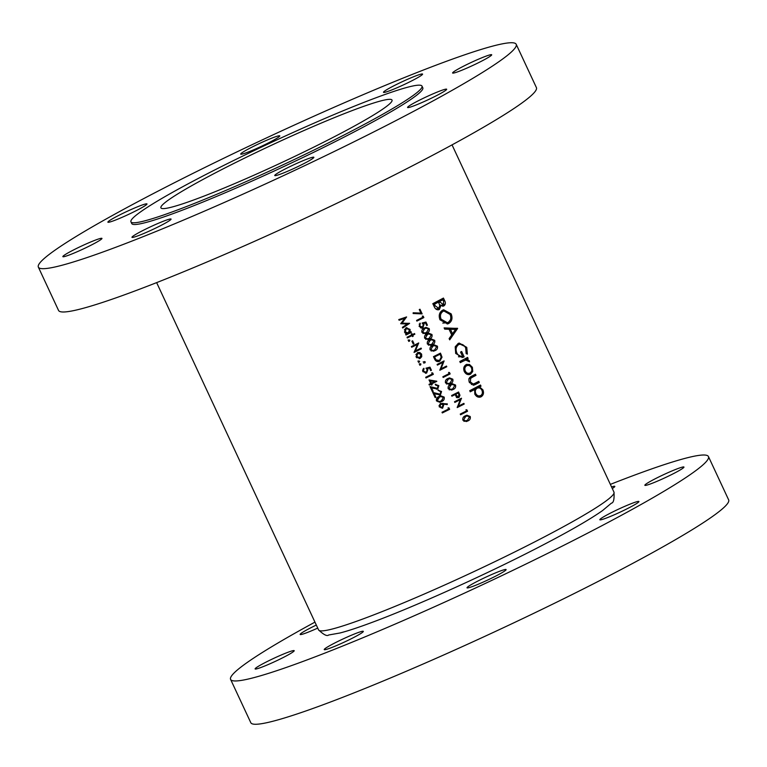 <?xml version="1.0" encoding="UTF-8"?>
<svg xmlns="http://www.w3.org/2000/svg" width="767" height="767" viewBox="0 0 767 767"><rect width="100%" height="100%" fill="white"/><g stroke="black" fill="none" stroke-linecap="round" stroke-linejoin="round"><path stroke-width="1.15" d="M610.34 513.161A21.572 1.697 -25 0 0 599.823 519.748A21.572 1.697 -25 0 0 628.403 508.109A21.572 1.697 -25 0 0 638.921 501.522A21.572 1.697 -25 0 0 610.34 513.161M477.534 581.223A21.572 1.697 -25 0 0 467.017 587.81A21.572 1.697 -25 0 0 495.597 576.17A21.572 1.697 -25 0 0 506.115 569.584A21.572 1.697 -25 0 0 477.534 581.223M334.748 643.005A21.572 1.697 -25 0 0 324.23 649.601A21.572 1.697 -25 0 0 352.81 637.962A21.572 1.697 -25 0 0 363.328 631.366A21.572 1.697 -25 0 0 334.748 643.005M265.622 662.333A21.572 1.697 -25 0 0 255.104 668.92A21.572 1.697 -25 0 0 283.685 657.281A21.572 1.697 -25 0 0 294.202 650.684A21.572 1.697 -25 0 0 265.622 662.333M316.32 625.057A21.572 1.697 -25 0 0 310.654 627.866A21.572 1.697 -25 0 0 300.137 634.462A21.572 1.697 -25 0 0 317.739 628.096M655.373 478.694A21.572 1.697 -25 0 0 644.855 485.29A21.572 1.697 -25 0 0 673.436 473.651A21.572 1.697 -25 0 0 683.953 467.055A21.572 1.697 -25 0 0 655.373 478.694M314.959 622.123A263.627 20.68 -25 0 0 230.599 679.399A263.627 20.68 -25 0 0 579.91 537.13A263.627 20.68 -25 0 0 708.459 456.576A263.627 20.68 -25 0 0 610.359 484.38M230.599 679.399L250.799 722.706A263.627 20.68 -25 0 0 600.101 580.437A263.627 20.68 -25 0 0 728.65 499.883L708.459 456.576M393.998 85.731A21.572 1.697 -25 0 0 383.481 92.328A21.572 1.697 -25 0 0 412.061 80.688A21.572 1.697 -25 0 0 422.579 74.092A21.572 1.697 -25 0 0 393.998 85.731M251.212 147.523A21.572 1.697 -25 0 0 240.694 154.109A21.572 1.697 -25 0 0 269.275 142.47A21.572 1.697 -25 0 0 279.792 135.884A21.572 1.697 -25 0 0 251.212 147.523M118.406 215.585A21.572 1.697 -25 0 0 107.888 222.171A21.572 1.697 -25 0 0 136.468 210.532A21.572 1.697 -25 0 0 146.986 203.945A21.572 1.697 -25 0 0 118.406 215.585M73.373 250.042A21.572 1.697 -25 0 0 62.856 256.638A21.572 1.697 -25 0 0 91.436 244.999A21.572 1.697 -25 0 0 101.953 238.403A21.572 1.697 -25 0 0 73.373 250.042M142.489 230.723A21.572 1.697 -25 0 0 131.972 237.31A21.572 1.697 -25 0 0 160.552 225.671A21.572 1.697 -25 0 0 171.07 219.084A21.572 1.697 -25 0 0 142.489 230.723M285.276 168.932A21.572 1.697 -25 0 0 274.759 175.528A21.572 1.697 -25 0 0 303.339 163.889A21.572 1.697 -25 0 0 313.856 157.293A21.572 1.697 -25 0 0 285.276 168.932M418.082 100.88A21.572 1.697 -25 0 0 407.565 107.466A21.572 1.697 -25 0 0 436.145 95.827A21.572 1.697 -25 0 0 446.662 89.231A21.572 1.697 -25 0 0 418.082 100.88M463.115 66.413A21.572 1.697 -25 0 0 452.597 72.999A21.572 1.697 -25 0 0 481.177 61.36A21.572 1.697 -25 0 0 491.695 54.773A21.572 1.697 -25 0 0 463.115 66.413M130.936 221.836L131.751 223.561A160.571 12.598 -25 0 0 344.508 136.91A160.571 12.598 -25 0 0 422.809 87.841L421.994 86.115A160.571 12.598 -25 0 0 209.238 172.767A160.571 12.598 -25 0 0 130.936 221.836A160.571 12.598 -25 0 0 343.702 135.174A160.571 12.598 -25 0 0 421.994 86.115M223.082 168.893A127.495 10 -25 0 0 160.917 207.857A127.495 10 -25 0 0 329.848 139.048A127.495 10 -25 0 0 392.023 100.084A127.495 10 -25 0 0 223.082 168.893M38.35 267.117L58.541 310.424A263.627 20.68 -25 0 0 407.852 168.155A263.627 20.68 -25 0 0 536.401 87.601L516.201 44.294A263.627 20.68 -25 0 0 166.899 186.563A263.627 20.68 -25 0 0 38.35 267.117A263.627 20.68 -25 0 0 387.661 124.848A263.627 20.68 -25 0 0 516.201 44.294M472.386 367.288L469.471 364.45L466.125 364.632C463.767 366.195 463.153 368.486 464.294 371.525C465.866 374.315 467.966 375.197 470.574 374.171L472.75 371.458L472.386 367.288L471.331 367.575M469.778 374.488L468.934 374.622M466.959 364.306L466.125 364.632L467.899 364.891L469.471 364.45M480.497 385.044A162.968 12.79 155 0 1 469.73 390.671L470.257 391.803A162.968 12.79 -25 0 0 474.648 389.521L474.821 394.104C476.432 396.913 478.541 397.795 481.168 396.769C483.478 395.187 484.054 392.867 482.894 389.828L479.596 386.932A162.968 12.79 -25 0 0 481.024 386.175L480.497 385.044M480.334 397.095L479.48 397.239L481.571 394.871M467.611 357.412A162.968 12.79 155 0 1 459.797 361.506L460.325 362.638A162.968 12.79 -25 0 0 462.98 361.257L465.751 360.049L469.519 361.842L469.318 360.72L467.007 359.138A162.968 12.79 -25 0 0 468.138 358.544L467.611 357.412M460.162 362.283L465.751 360.049M457.611 328.449L444.122 327.892L444.697 329.129L449.05 329.244L451.715 334.958L449.126 338.621L449.702 339.858L457.611 328.449L456.317 328.813L449.769 337.72M443.441 298.075A162.968 12.79 155 0 1 432.818 303.655L434.41 307.068C435.579 309.427 437.228 310.232 439.357 309.494L440.948 305.63L443.872 305.908C445.56 304.614 445.8 302.821 444.592 300.53L443.441 298.075M443.326 306.129L442.732 306.225M438.753 309.734L438.13 309.83M451.13 313.847L443.662 309.791L442.521 310.242C439.28 312.409 438.446 315.601 440.009 319.82L447.602 323.933L448.753 323.473C451.993 321.315 452.789 318.113 451.13 313.847L449.951 314.182M462.511 356.272C460.047 356.751 458.167 355.658 456.864 352.993C455.397 349.407 455.991 346.607 458.666 344.613C461.571 343.568 463.91 344.661 465.684 347.902L466.144 353.558L467.362 354.124L466.767 347.374L459.203 343.06L458.091 343.511L455.205 346.943L455.703 353.472L462.769 357.374L464.131 356.828L461.648 351.497A162.968 12.79 155 0 1 460.555 352.072L462.511 356.272L460.794 356.751M458.666 344.613L457.017 345.073L458.666 344.613M475.444 374.219A162.968 12.79 155 0 1 471.743 376.166C469.059 377.335 468.292 379.444 469.414 382.512L473.891 385.12L475.521 384.44A162.968 12.79 -25 0 0 479.289 382.465L478.761 381.333A162.968 12.79 155 0 1 475.176 383.222L473.172 384.027L470.401 382.014L470.631 378.38L472.386 377.239A162.968 12.79 -25 0 0 475.971 375.351L475.444 374.219M473.45 383.97L471.369 384.535L473.45 383.979M466.892 409.846L465.972 409.76L466.518 410.92A162.968 12.79 155 0 1 460.258 414.084L460.574 414.765A162.968 12.79 -25 0 0 467.544 411.246L466.892 409.846L466.115 410.057M398.773 319.571L399.099 320.251L404.736 318.363L400.71 323.722L407.354 324L402.397 327.336L402.713 328.017L409.578 323.396L402.071 323.137L406.568 316.944L398.773 319.571M450.708 384.334C448.628 385.111 447.794 386.568 448.206 388.725L451.725 390.048L453.115 389.483C455.176 388.677 455.982 387.191 455.531 385.024L452.233 383.721L450.708 384.334M449.491 372.532L448.58 372.446L449.117 373.615A162.968 12.79 155 0 1 442.856 376.77L443.173 377.45A162.968 12.79 -25 0 0 450.143 373.932L449.491 372.532L448.714 372.743M414.535 333.54A162.968 12.79 155 0 1 412.397 334.604L411.946 333.626A162.968 12.79 155 0 1 411.285 333.952L411.745 334.92A162.968 12.79 155 0 1 407.018 337.25L407.335 337.931A162.968 12.79 -25 0 0 412.061 335.601L412.512 336.579A162.968 12.79 -25 0 0 413.164 336.253L412.713 335.284A162.968 12.79 -25 0 0 414.851 334.22L414.535 333.54M412.636 340.816A162.968 12.79 155 0 1 411.889 341.19L413.25 344.105A162.968 12.79 -25 0 0 413.998 343.731L412.636 340.816M421.62 354.133L419.75 352.465L417.497 352.638L416.059 356.876L420.172 358.371L421.725 356.674L421.62 354.133L420.901 354.335M419.635 358.582L419.108 358.678M418.063 352.417L417.497 352.638M423.154 361.909L425.244 361.909L424.343 361.573L424.026 362.503L424.928 362.839L425.244 361.909L424.343 361.573M424.026 362.503L424.678 362.906M419.971 309.226A162.968 12.79 155 0 1 419.261 309.58L420.901 313.089L413.164 312.773L413.135 313.511L422.147 313.885L419.971 309.226M422.569 327.116L419.894 326.09L420.057 323.108L419.156 326.416L422.866 327.816L424.036 324.278L423.48 323.453L425.493 322.936L426.692 325.515A162.968 12.79 -25 0 0 427.401 325.16L425.953 322.044L422.128 323.022L423.259 324.508L422.569 327.116L420.374 327.777M422.349 328.017L421.802 328.113M427.152 333.808C425.071 334.585 424.237 336.042 424.65 338.199L428.159 339.522L429.558 338.956C431.62 338.151 432.425 336.665 431.974 334.498L428.676 333.194L427.152 333.808M432.588 345.466C430.508 346.243 429.673 347.7 430.086 349.857L433.595 351.181L434.994 350.615C437.056 349.819 437.861 348.323 437.411 346.157L434.112 344.853L432.588 345.466M437.104 364.43L437.42 365.111A162.968 12.79 -25 0 0 442.914 362.34L439.827 370.26A162.968 12.79 -25 0 0 446.787 366.741L446.471 366.06A162.968 12.79 155 0 1 441.006 368.831L444.074 360.912A162.968 12.79 155 0 1 437.104 364.43M426.366 372.292L423.595 371.286L423.825 368.285L422.818 371.621L426.653 372.983L427.938 369.416L427.382 368.591L429.482 368.055L430.69 370.634A162.968 12.79 -25 0 0 431.428 370.26L429.98 367.153L425.982 368.179L427.133 369.665L426.366 372.292L425.014 372.714M426.107 373.193L425.599 373.289M436.759 381.209L429.031 379.943L430.699 383.538A162.968 12.79 155 0 1 428.993 384.372L429.309 385.053A162.968 12.79 -25 0 0 431.025 384.219L431.428 385.092A162.968 12.79 -25 0 0 432.185 384.718L431.773 383.845A162.968 12.79 -25 0 0 436.826 381.343L435.388 381.592L436.826 381.343M440.095 394.2L432.761 392.436L435.157 397.594A162.968 12.79 -25 0 0 435.915 397.22L434.275 393.692L440.469 394.852L441.562 391.486L437.986 390.221L440.804 391.822L440.095 394.2L438.571 394.66M438.475 390.039L437.986 390.221M440.028 395.024L439.549 395.11M447.343 403.883L440.44 403.471L439.251 406.874L442.626 408.13L443.748 404.803L443.316 404.056L447.19 404.602L447.343 403.883L445.934 404.43M442.166 408.312L442.76 407.085M448.992 407.919L448.043 407.843L448.59 409.012A162.968 12.79 155 0 1 442.003 412.262L442.319 412.943A162.968 12.79 -25 0 0 449.644 409.319L448.992 407.919L448.187 408.149M439.155 396.453C436.989 397.239 436.087 398.725 436.471 400.901L440.105 402.186L441.562 401.601C443.719 400.777 444.592 399.281 444.17 397.095L440.757 395.81L439.155 396.453M435.589 385.072L438.082 385.993L437.372 388.37L430.038 386.606L432.444 391.755A162.968 12.79 -25 0 0 433.202 391.381L431.553 387.862L437.746 389.022L438.839 385.657L435.263 384.392L435.579 385.053M435.752 384.209L435.263 384.392M437.372 388.37L435.857 388.831M432.684 372.944L431.735 372.867L432.272 374.028A162.968 12.79 155 0 1 425.685 377.278L426.001 377.958A162.968 12.79 -25 0 0 433.336 374.344L432.684 372.944L431.869 373.165M419.175 363.942L420.92 364.037L420 363.711L419.683 364.651L420.594 364.977L420.92 364.037L420 363.711M419.683 364.651L420.345 365.044M433.48 356.655L434.573 359.004C435.742 361.43 437.487 362.149 439.798 361.152L442.032 357.201L440.45 353.136A162.968 12.79 155 0 1 433.48 356.655M438.983 361.478L438.158 361.612M429.875 339.637C427.794 340.414 426.96 341.871 427.363 344.028L430.881 345.351L432.272 344.786C434.333 343.98 435.138 342.494 434.697 340.327L431.39 339.024L429.875 339.637M424.429 327.979C422.358 328.755 421.524 330.213 421.927 332.37L425.445 333.693L426.835 333.127C428.897 332.322 429.702 330.836 429.252 328.669L425.953 327.365L424.429 327.979M423.211 316.177L422.301 316.09L422.838 317.26A162.968 12.79 155 0 1 416.577 320.414L416.893 321.095A162.968 12.79 -25 0 0 423.863 317.576L423.211 316.177L422.435 316.387M417.862 361.123L419.597 361.228L418.686 360.893L418.37 361.832L419.281 362.158L419.597 361.228L418.686 360.893M418.37 361.832L419.031 362.225M411.371 346.579L411.687 347.259A162.968 12.79 -25 0 0 417.459 344.412L414.094 352.408A162.968 12.79 -25 0 0 421.419 348.784L421.102 348.103A162.968 12.79 155 0 1 415.35 350.95L418.696 342.954A162.968 12.79 155 0 1 411.371 346.579M408.073 340.136L409.818 340.241L408.907 339.906L408.581 340.845L409.492 341.171L409.818 340.241L408.907 339.906M408.581 340.845L409.242 341.238M411.352 332.36L411.035 331.689A162.968 12.79 155 0 1 410.048 332.169L410.086 329.398L405.973 327.854L404.516 332.121L406.596 333.875A162.968 12.79 155 0 1 405.666 334.335L405.983 335.016A162.968 12.79 -25 0 0 411.352 332.36L405.916 334.872M406.52 327.643L407.67 328.334M447.995 378.505C445.915 379.272 445.081 380.739 445.493 382.896L449.002 384.219L450.392 383.653C452.463 382.848 453.268 381.362 452.818 379.195L449.52 377.891L447.995 378.505M458.57 392.004A162.968 12.79 155 0 1 451.6 395.523L451.916 396.203A162.968 12.79 -25 0 0 455.157 394.574L456.423 396.99L458.896 397.603L459.97 395.273L458.57 392.004M465.396 415.819C463.316 416.586 462.482 418.053 462.885 420.201L466.403 421.524L467.793 420.968C469.855 420.163 470.66 418.677 470.219 416.51L466.911 415.196L465.396 415.819M454.505 401.745L454.821 402.426A162.968 12.79 -25 0 0 460.305 399.655L457.218 407.574A162.968 12.79 -25 0 0 464.188 404.056L463.872 403.375A162.968 12.79 155 0 1 458.407 406.136L461.475 398.226A162.968 12.79 155 0 1 454.505 401.745M612.296 488.541A21.572 1.697 -25 0 0 614.827 486.383A21.572 1.697 -25 0 0 611.548 486.93M442.271 298.699L442.789 299.801M444.007 304.096L442.559 306.225M439.884 305.928L440.948 305.63M439.203 308.094L437.852 309.83M443.326 304.787L439.539 301.546L437.938 301.997L442.904 299.772L443.623 301.306L443.326 304.787L441.504 305.343L439.635 304.854M438.695 302.649L439.894 302.313M439.539 301.546A162.968 12.79 -25 0 0 442.904 299.772M433.182 304.432L438.456 302.121L439.779 305.295L438.829 308.363L435.838 309.015M438.829 308.363L435.215 305.822L434.458 304.211A162.968 12.79 -25 0 0 438.456 302.121M433.988 306.167L435.215 305.822M433.24 304.557L434.458 304.211M448.081 409.262L449.644 409.319M448.283 409.703L442.252 412.79M440.421 403.48L445.963 404.267M442.377 404.314L443.316 404.056M442.933 405.034L442.271 407.469L440.028 406.539L440.728 404.171L443.748 404.803M442.271 407.469L441.063 407.833M441.313 407.737L439.203 406.769L440.028 406.539M439.769 404.439L441.025 404.046L439.002 405.628M440.095 396.04L441.965 396.462M443.345 397.316L444.17 397.095M442.712 399.971L440.469 401.908L441.562 401.601M440.469 401.908L439.587 402.301M439.481 397.133L440.862 396.577L443.441 397.479L441.246 400.92L439.261 401.544L437.238 400.547L439.481 397.133L438.388 397.44L436.404 400.777L437.238 400.547M440.862 396.568L438.388 397.44M440.057 401.39L438.321 401.812L440.057 401.39M436.404 400.777L438.321 401.812M438.024 390.298L439.232 390.719M440.747 391.716L441.562 391.486M440.258 394.104L439.386 395.11M433.451 393.922L434.275 393.692M435.09 397.45L435.915 397.22M433.039 393.04L436.135 394.161L437.18 393.874M436.135 394.161L438.877 394.535M435.301 384.468L436.509 384.89M438.024 385.887L438.839 385.657M437.545 388.275L436.663 389.281M430.728 388.092L431.553 387.862M432.377 391.621L433.202 391.381M430.316 387.21L433.422 388.332L434.467 388.044M433.422 388.332L436.155 388.706M429.252 380.422L435.388 381.592M435.455 381.726L431.773 383.845M431.361 384.948L432.185 384.718M429.242 384.909L431.025 384.219M431.457 383.164L430.402 380.902L434.64 381.592A162.968 12.79 155 0 1 431.457 383.164L430.642 383.395M429.587 381.132L430.402 380.902M431.763 374.286L433.336 374.344M431.974 374.718L425.934 377.815M426.001 368.198L429.98 367.153M428.619 367.537L428.926 368.198M430.623 370.49L431.428 370.26M426.577 368.812L427.382 368.591M427.123 369.646L427.938 369.416M426.883 371.928L425.666 373.261M423.077 368.985L424.141 368.965M423.192 369.224L422.559 370.471M425.369 372.57L422.761 371.525L423.595 371.286M420.038 364.287L419.77 365.207M443.364 361.267L444.141 361.056M442.051 361.938L441.773 362.666M440.181 369.061L441.006 368.831M444.678 366.971L446.787 366.741M444.831 367.288L439.865 369.838M437.267 364.785L442.914 362.34M441.236 357.422L442.032 357.201M439.338 360.548L438.043 361.621M433.729 357.192L434.525 356.971A162.968 12.79 -25 0 0 440.057 354.181L441.198 357.134L439.481 360.471L436.576 361.334M433.643 357.01L440.057 354.181M439.481 360.471L436.116 359.924L434.525 356.971M435.234 360.174L436.116 359.924M433.058 345.246L434.41 345.562M436.624 346.377L437.411 346.157M434.966 349.781L433.115 351.142L434.994 350.615M432.914 346.147L434.227 345.61L436.72 346.54L434.678 349.934L432.789 350.538L430.824 349.522L432.914 346.147L430.546 346.943M434.227 345.61L431.035 346.674M431.159 351.018L433.547 350.394L431.121 350.998M430.038 349.742L430.824 349.522M430.335 339.417L431.687 339.733M433.911 340.548L434.697 340.327M432.252 343.952L430.402 345.313L432.272 344.786M430.191 340.318L431.505 339.781L433.997 340.711L431.955 344.105L430.066 344.709L428.101 343.693L430.191 340.318L427.823 341.114M431.505 339.771L428.322 340.845M428.446 345.188L430.824 344.556L428.408 345.169M427.315 343.904L428.101 343.693M427.612 333.587L428.964 333.904M431.188 334.719L431.974 334.498M429.53 338.122L427.679 339.484L429.558 338.956M427.468 334.489L428.791 333.942L431.275 334.882L429.242 338.276L427.344 338.88L425.378 337.854L427.468 334.489L425.11 335.284M428.791 333.942L425.599 335.016M425.723 339.359L428.111 338.726L425.685 339.34M424.592 338.074L425.378 337.854M424.899 327.758L426.251 328.075M428.475 328.89L429.252 328.669M426.816 332.293L424.966 333.655L426.835 333.127M424.755 328.659L426.068 328.113L428.561 329.053L426.519 332.447L424.63 333.051L422.665 332.025L424.755 328.659L422.387 329.455M426.068 328.113L422.876 329.187M423 333.53L425.388 332.897L422.972 333.511M421.879 332.245L422.665 332.025M422.166 323.06L425.953 322.044M423.988 322.591L424.295 323.243M426.625 325.371L427.401 325.16M422.713 323.664L423.48 323.453M423.25 324.489L424.036 324.278M422.118 327.288L421.39 328.103M419.156 324.125L420.374 323.789M419.108 326.311L419.894 326.09M421.754 317.806L423.863 317.576M421.908 318.123L416.749 320.769M442.875 310.069L449.155 312.974M450.344 319.992L447.094 323.933L448.753 323.473M450.095 314.47C451.437 317.922 450.814 320.548 448.225 322.332L447.295 322.706L441.102 319.197C439.798 315.783 440.44 313.176 443.048 311.373L443.968 311.009L450.095 314.47M439.884 319.532L441.102 319.197M442.78 323.08L447.295 322.706M443.968 311.009L443.048 311.373M441.399 311.833L439.922 312.974M444.381 328.458L457.535 328.295M455.54 329.436L452.54 333.789L450.44 329.283L455.54 329.436M451.332 334.124L452.54 333.789M449.232 329.618L450.44 329.283M465.588 347.7L466.767 347.374M466.269 353.002L466.163 353.558M457.017 345.073L455.397 346.454M455.636 353.328L456.864 352.993M458.455 356.789L460.622 356.799M462.05 356.406L462.472 357.297L464.131 356.828M462.472 357.297L461.916 357.556M458.426 343.348L464.687 346.32M466.25 358.131L466.633 358.966L468.138 358.544M466.633 358.966L465.425 359.579L467.007 359.138M465.425 359.579L466.748 360.001M468.282 361.008L469.318 360.72M413.145 313.348L418.955 313.636L420.901 313.089M479.135 385.763L479.519 386.597L481.024 386.175M479.519 386.597L478.004 387.373L479.596 386.932M478.004 387.373L479.624 388.054M481.849 390.115L482.894 389.828M470.094 391.429L474.648 389.521M480.631 395.638C478.627 396.395 477.016 395.705 475.78 393.567C474.869 391.218 475.319 389.444 477.132 388.227C479.135 387.421 480.736 388.121 481.944 390.317C482.836 392.637 482.395 394.411 480.631 395.638L476.719 396.395M474.715 393.864L475.78 393.567M475.406 388.706L477.783 387.968L474.255 389.636M474.083 374.938L474.476 375.772L475.971 375.351M474.476 375.772L468.838 378.879M469.011 378.831L470.631 378.38M469.327 382.311L470.401 382.014M477.4 382.052L477.783 382.877L479.289 382.465M477.783 382.877L473.795 384.929L475.521 384.44M473.795 384.929L473.105 385.255M467.899 364.891L469.375 365.706M471.302 371.861L472.75 371.458M471.168 371.89L468.838 374.651M470.037 373.04C468.062 373.826 466.47 373.145 465.262 371.007C464.39 368.716 464.85 366.962 466.652 365.763C468.618 364.987 470.219 365.648 471.437 367.776C472.29 370.097 471.82 371.851 470.037 373.04L466.173 373.826M464.198 371.305L465.262 371.007M464.917 366.252L467.266 365.523L464.16 366.77M424.017 362.245L423.748 363.165M418.715 361.468L418.456 362.388M417.526 352.628L419.75 352.465M418.59 352.791L419.271 353.117M420.738 356.952L421.725 356.674M420.556 357L419.156 358.659M419.846 357.7L416.721 356.55L417.814 353.319L420.968 354.459L419.846 357.7L416.586 357.7M416.002 356.751L416.721 356.55M416.797 353.606L418.236 353.156L415.887 354.536M417.957 343.328L418.763 343.098M417.344 343.626L416.999 344.536M414.487 351.19L415.35 350.95M419.856 348.726L421.419 348.784M420.057 349.167L414.017 352.264M411.62 347.115L417.459 344.412M413.183 343.961L413.998 343.731M408.936 340.481L408.667 341.401M411.687 334.796L412.397 334.604M413.279 334.163L414.851 334.22M413.48 334.604L411.486 335.62L412.713 335.284M412.454 336.454L413.164 336.253M407.267 337.787L412.061 335.601M409.904 332.216L410.134 332.705M409.367 329.599L410.086 329.398M409.118 332.437L410.048 332.169M408.351 333.012L405.187 331.814L406.289 328.535L409.434 329.733L408.351 333.012L405.139 333.051M404.468 332.015L405.187 331.814M405.273 328.813L406.663 328.391L404.334 329.81M448.033 374.162L450.143 373.932M448.187 374.478L443.019 377.124M448.455 378.284L449.807 378.601M452.031 379.416L452.818 379.195M450.373 382.819L448.522 384.181L450.392 383.653M448.312 379.186L449.635 378.639L452.118 379.579L450.085 382.973L448.187 383.577L446.221 382.551L448.312 379.186L445.943 379.981M449.635 378.639L446.442 379.703M446.567 384.056L448.954 383.423L446.528 384.037M445.435 382.771L446.221 382.551M451.178 384.114L452.53 384.43M454.754 385.245L455.531 385.024M453.096 388.648L451.236 390.01L453.115 389.483M451.034 385.015L452.348 384.468L454.841 385.408L452.798 388.802L450.91 389.406L448.944 388.38L451.034 385.015L448.666 385.811M452.348 384.468L449.155 385.533M451.667 389.252L449.251 389.866L451.667 389.252M448.158 388.601L448.944 388.38M459.212 395.484L459.97 395.273M457.918 397.143L457.496 397.776M451.773 395.877L455.157 394.574M458.58 396.932L456.48 395.551L455.876 394.209L453.987 394.737L456.24 393.586L458.187 393.04L458.829 394.43L458.58 396.932L456.432 397.555M455.723 395.762L456.48 395.551M455.876 394.209A162.968 12.79 -25 0 0 458.187 393.04M405.244 317.394L406.615 317.039M405.254 317.423L404.583 318.401M403.289 320.299L401.179 323.386L402.071 323.137M401.179 323.386L409.53 323.291M408.169 323.674L409.578 323.396M408.217 323.77L402.598 327.768M399.08 320.213L404.736 318.363M465.857 415.599L467.208 415.906M469.433 416.721L470.219 416.51M467.774 420.124L465.924 421.486L467.793 420.968M465.713 416.491L467.026 415.954L469.519 416.884L467.477 420.287L465.588 420.882L463.623 419.865L465.713 416.491L463.345 417.286M467.026 415.954L463.843 417.018M463.968 421.371L466.346 420.738L463.93 421.351M462.837 420.086L463.623 419.865M465.435 411.476L467.544 411.246M465.579 411.793L460.421 414.439M460.766 398.581L461.542 398.37M459.452 399.252L459.165 399.971M457.583 406.366L458.407 406.136M462.079 404.286L464.188 404.056M462.233 404.602L457.257 407.143M454.668 402.1L460.305 399.655M613.993 492.184C614.405 499.259 613.542 502.912 611.414 503.142L602.565 510.563C589.008 520.103 566.42 532.988 534.8 549.23C482.817 575.95 414.218 606.793 371.755 622.507C358.582 627.416 348.007 630.915 340.021 632.986L328.65 634.999C327.106 636.476 323.751 634.788 318.593 629.937A162.968 12.79 -25 0 0 534.532 541.981A162.968 12.79 -25 0 0 613.993 492.184L452.041 144.877M443.412 300.865L444.592 300.53M441.83 403.586L442.962 403.269M440.392 354.881L441.159 354.67M434.141 358.064L434.927 357.844M461.188 361.756L462.98 361.257M470.67 377.719L472.386 377.239M458.493 393.711L459.26 393.49M318.593 629.937L156.641 282.62"/></g></svg>
